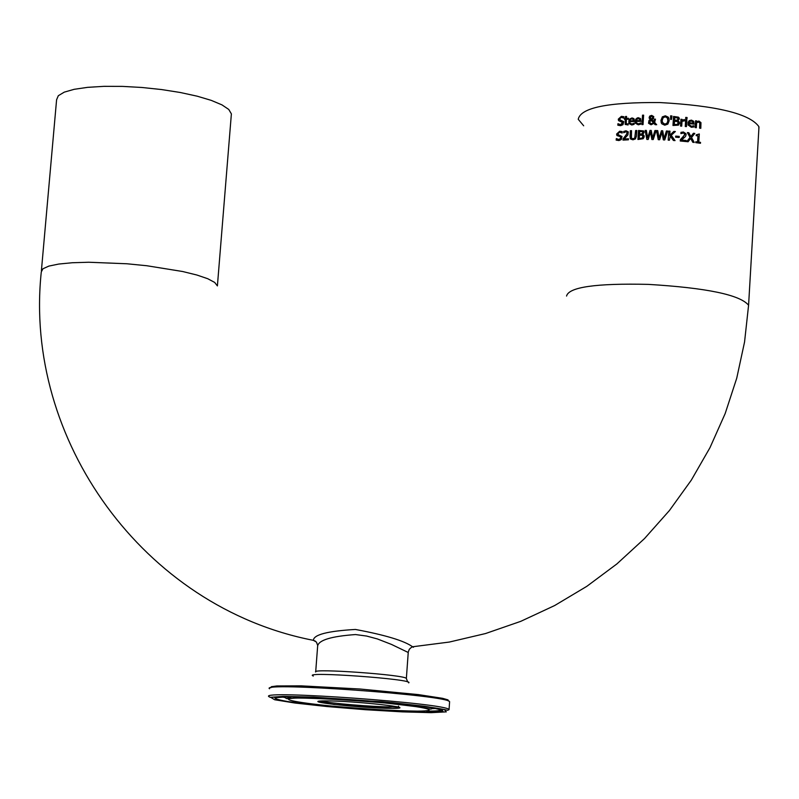 <?xml version="1.0" encoding="UTF-8"?>
<svg xmlns="http://www.w3.org/2000/svg" width="799" height="799" viewBox="0 0 799 799"><rect width="100%" height="100%" fill="white"/><g stroke="black" fill="none" stroke-linecap="round" stroke-linejoin="round"><path stroke-width="1.2" d="M698.805 142.122L700.523 142.362L700.463 143.281L695.769 142.651L695.819 141.733L697.567 141.952L697.936 135.89L696.189 135.67L696.239 134.841L699.305 133.972L698.805 142.122L700.513 142.472M696.239 135.67L696.289 134.951L699.295 134.082M695.819 142.661L695.869 141.842L697.607 142.072L697.936 135.89M634.116 123.116L634.106 124.354L631.779 125.014L628.903 123.495L629.123 119.8L631.959 117.912L633.847 118.592L634.406 121.498L629.782 121.688L629.952 122.996L631.829 124.015L634.176 123.226L631.879 124.125L629.992 123.076M628.903 123.495L628.873 120.709L630.011 118.821L632.009 118.022L634.246 119.221M633.417 120.779L633.068 119.331L631.839 118.851L630.471 119.441L629.842 120.819L633.417 120.779L629.842 120.819M633.367 120.669L633.267 119.71M620.633 125.673L617.827 125.213L617.927 123.715L620.673 124.764L622.721 123.106L622.621 122.437L618.736 120.739L618.276 119.171L621.372 116.344L623.939 116.734L623.839 118.162L621.382 117.373L619.495 118.941L620.533 120.24L623.729 121.638L622.97 124.684L620.633 125.673M617.887 125.233L617.977 123.825M618.007 123.705L620.623 124.644L622.621 122.437M618.486 120.379L618.336 119.291L621.422 116.464L623.929 116.824M619.625 119.67L623.739 121.658M636.453 122.836L638.361 123.925L640.688 122.956L640.608 124.195L638.261 124.814L635.335 123.196L635.095 121.398L635.804 119.151L637.312 117.922L638.441 117.703L640.748 119.071M635.395 123.326L635.205 120.949L636.294 118.731L638.491 117.813L640.399 118.532M639.909 120.599L639.56 119.141L638.311 118.642L636.933 119.211L636.294 120.579L639.909 120.599L636.294 120.579M639.859 120.489L639.769 119.54M640.349 118.422L640.918 121.348L636.244 121.448L636.404 122.726L638.311 123.815L639.769 123.595M639.719 123.485L640.628 122.956M625.237 124.484L625.327 119.51L624.528 119.441L624.588 118.502L625.387 118.572L625.507 116.634L626.566 116.564M624.588 118.502L625.337 118.452L625.457 116.514L626.576 116.444L626.446 118.382L628.503 118.272L628.443 119.211L626.386 119.331L626.246 123.825L628.144 123.945L628.074 124.974L625.198 124.404L625.277 119.401M624.588 119.441L624.638 118.622M626.446 118.382L628.493 118.382M628.074 123.955L626.256 123.845M641.947 124.594L642.536 115.286L643.624 115.276M642.486 115.176L643.624 115.166L643.035 124.584L641.887 124.594L642.536 115.286M650.216 119.48L649.118 117.453L649.837 116.025L651.714 115.495L653.772 116.604L653.432 118.522L651.964 119.51L653.981 121.748L654.271 119.131L655.48 119.161L654.621 122.437L656.688 124.724L655.11 124.684L653.932 123.356L651.045 124.794L648.518 123.226L649.008 120.439L650.216 119.48L649.058 120.549L648.518 123.226M649.227 118.352L649.877 116.125M649.837 116.025L651.674 115.386L653.782 116.614M654.621 122.437L656.638 124.714M654.271 119.131L655.47 119.271M653.981 121.748L654.311 119.241M651.964 119.51L654.031 121.857M650.776 119.92L649.767 122.716L651.445 123.815L653.432 122.816L650.776 119.92M653.432 122.816L651.495 123.925L649.817 122.846M650.506 118.232L651.405 119.071L652.374 118.352L652.593 116.834L651.575 116.145L650.316 117.413L651.455 119.181L652.423 118.462L652.633 116.944M661.342 123.006L660.993 120.439L662.321 116.994L665.387 115.895L668.833 118.162M662.531 122.607L664.878 124.274L666.795 123.625L667.884 121.218L667.624 118.502M664.828 124.165L667.115 123.126L667.884 120.639L667.285 117.872L665.287 116.834L663.17 117.673L662.231 120.379L662.451 122.387L664.828 124.165M662.281 116.884L665.347 115.795L668.274 117.163L668.923 118.412L669.172 120.709L667.844 124.125L664.758 125.203L661.842 123.845L661.232 122.726L660.953 120.329L662.321 116.994M673.537 116.444L678.481 117.173L679.36 118.921L677.912 120.789L679.54 123.176L678.431 125.143L672.978 125.483L673.537 116.444L678.521 117.283L679.25 118.072M673.028 125.483L673.587 116.554M677.912 120.789L679.41 122.177M677.552 121.658L674.496 121.198L674.336 124.654L677.512 124.504L678.271 123.236L677.552 121.658M674.296 124.544L677.462 124.394L678.201 122.467M674.556 120.2L677.442 120.11L678.041 118.981L677.612 118.002L674.726 117.553L674.606 120.309L677.482 120.22L677.981 118.472M670.651 119.391L670.601 115.965L671.939 116.045M670.561 115.855L671.949 115.935L671.46 119.431L670.611 119.381L670.601 115.965M685.662 119.7L686.87 119.82L686.451 126.602L685.252 126.482L685.662 119.7L686.86 119.93M685.292 126.492L685.702 119.81M682.076 120.389L684.224 119.56L684.633 120.829L682.016 121.348L681.717 126.162L680.528 126.052L680.938 119.271L682.136 119.371L682.116 120.499L684.703 119.74M680.568 126.062L680.988 119.381L682.126 119.48M688.179 125.203L688.139 122.437L689.617 120.539L691.505 120.23L693.971 121.967M693.492 121.108L694.111 124.145L689.147 123.585L689.247 124.674L691.365 126.282L693.882 125.743L693.802 126.991L691.315 127.271L688.069 124.894L688.139 122.207L689.227 120.649L691.455 120.12L693.532 121.228M692.853 126.142L693.852 125.852M689.327 124.904L691.405 126.392L692.893 126.262M689.197 122.716L692.983 123.136L692.653 121.728L691.335 121.049L689.867 121.418L689.237 122.826L693.023 123.256L692.863 122.137M685.702 118.572L685.772 117.493L687.09 117.623M685.732 117.383L687.09 117.513L687.02 118.701L685.652 118.562L685.772 117.493M696.718 121.698L698.965 121.039L700.973 122.746L700.803 128.319L699.584 128.15L699.764 122.966L698.576 122.077L696.658 122.656L696.348 127.72L695.14 127.57L695.549 120.789L696.758 120.939L696.758 121.818L699.005 121.158L700.923 122.577M699.634 128.16L699.744 122.906M695.549 120.789L696.758 121.049M695.18 127.58L695.589 120.909M617.947 134.552L622.051 136.519M616.818 135.261L616.658 134.152L619.744 131.336L622.241 131.695M616.209 140.115L616.299 138.706L618.995 139.635L621.033 137.987L620.903 137.228M616.329 138.577L618.935 139.525L620.983 137.867L619.994 136.569L617.058 135.61L616.598 134.042L619.684 131.216L622.251 131.605L622.161 133.034L619.694 132.244L617.807 133.813L618.855 135.111L622.031 136.489L621.292 139.565L618.955 140.554L616.149 140.095L616.389 138.696M623.699 132.714L623.719 131.435L626.007 130.756L628.314 131.905L627.914 134.921L624.149 138.996L628.493 138.766L628.433 139.805L622.98 140.105L623.06 138.826L627.335 133.333L626.915 132.105L625.857 131.805L623.699 132.714L623.769 131.545L626.066 130.866L628.324 131.935M623.04 140.105L623.12 138.936M623.06 138.826L625.327 136.529L627.225 132.574M624.149 138.996L628.493 138.876M631.36 137.987L633.088 138.906L634.806 138.117L635.664 130.656L636.803 130.627M630.211 138.407L630.341 130.726L631.52 130.676L631.43 138.117L633.038 138.796L634.756 138.007L635.614 130.547L636.813 130.517L636.453 136.15L635.415 138.916L632.978 139.825L630.651 139.066L630.031 136.469L630.391 130.836L631.51 130.796M642.706 134.432L644.264 136.679L643.195 138.716L637.952 139.505L638.521 130.477L643.315 130.896L644.104 132.454L642.706 134.432L644.114 135.6M638.001 139.505L638.571 130.587M638.521 130.477L643.315 130.896M643.275 130.786L643.984 131.545M639.21 138.467L642.266 138.047L643.005 136.729L642.356 135.331L639.43 135.131L639.26 138.567L642.316 138.157L642.915 135.91M639.49 134.122L642.256 133.793L642.835 132.624L642.436 131.685L639.659 131.485L639.54 134.232L642.306 133.902L642.776 132.085M652.613 138.067L654.93 130.527L656.139 130.557L653.252 139.545L651.884 139.515L650.486 131.985L648.209 139.465L646.86 139.455L645.103 130.417L646.351 130.417L647.709 137.917L650.006 130.437L651.245 130.457L652.663 138.177L654.98 130.637L656.099 130.666M647.709 137.917L650.056 130.547L651.265 130.557M646.89 139.455L645.153 130.517L646.371 130.517M651.914 139.515L650.486 131.985M661.922 132.294L659.624 139.735L658.256 139.685L656.468 130.567L657.727 130.607L659.115 138.167L661.432 130.736L662.691 130.786L664.089 138.457L666.426 130.966L667.644 131.026L664.738 139.955L663.35 139.885L661.922 132.294L663.37 139.895M658.276 139.685L656.508 130.676L657.747 130.706M666.426 130.966L667.614 131.126M664.089 138.457L666.466 131.066M661.432 130.736L662.711 130.886M659.115 138.167L661.482 130.836M671.23 135.291L675.045 140.594L673.417 140.474L670.251 136.04L669.442 140.215L668.194 140.145L668.753 131.086L670.001 131.166L669.742 135.321L673.847 131.416L675.375 131.525L671.23 135.291L674.995 140.564M669.742 135.321L673.887 131.515L675.265 131.615M668.244 140.145L668.803 131.196L669.991 131.266M675.684 136.11L679.26 136.389L679.19 137.488L675.624 137.208L675.684 136.11L679.25 136.489M675.664 137.208L675.734 136.21M681.497 140.065L686.161 140.504L686.101 141.553L680.239 141.004L680.319 139.725L684.813 134.701L684.413 133.513L683.275 133.043L680.898 133.613L680.978 132.324L683.435 132.005L686.011 133.793L686.121 134.761L685.512 136.519L681.497 140.065L686.151 140.614M680.948 133.623L681.018 132.434L683.475 132.115L685.981 133.683M680.289 141.014L680.358 139.825L682.785 137.857L684.743 134.032M690.046 137.408L687.38 132.584L688.828 132.734L690.885 136.519L693.432 133.253L694.81 133.423L691.534 137.518L694.251 142.462L692.793 142.292L690.686 138.417L688.099 141.763L686.731 141.623L690.046 137.408L686.85 141.633M691.534 137.518L694.181 142.362M693.432 133.253L694.731 133.523M690.885 136.519L693.472 133.363M688.828 132.734L690.935 136.639M687.44 132.694L688.868 132.844M583.679 125.803L578.236 119.291C580.613 107.735 607.799 102.162 659.804 102.552C716.573 105.678 749.592 113.688 758.85 126.582L758.84 129.338M41.398 270.721L56.589 99.785L58.317 95.7L64.27 92.145L74.197 89.308L87.67 87.341L104.02 86.342L122.437 86.392L141.972 87.481L161.608 89.558L180.324 92.504L197.153 96.18L211.256 100.374L221.952 104.869L228.754 109.443L231.38 113.877L231.241 115.555M315.705 671.729L317.652 645.982C318.731 640.099 331.345 636.294 355.525 634.556L366.621 636.054L377.358 638.93L391.51 644.433L408.229 652.483M412.414 646.86L413.502 647.26L412.564 646.761C404.384 640.808 385.328 635.035 355.395 629.452C327.59 631.06 313.598 634.686 313.398 640.339L315.475 641.197M758.97 127.091L748.583 305.238C740.104 294.851 706.716 287.9 648.408 284.384C596.044 283.186 568.758 287.081 566.551 296.059M231.38 113.877L217.398 285.912L214.671 282.417L207.75 278.721L196.904 275.026L182.641 271.51L146.746 265.727L126.951 263.77L88.739 262.242L72.3 262.741L58.786 264.05L48.849 266.097L42.946 268.774L41.288 271.93C23.471 439.3 143.191 607.25 313.398 640.339L316.444 642.096L317.672 645.412M406.351 678.75L406.361 678.491C406.192 674.895 310.711 668.054 315.685 671.989M396.943 706.676L391.39 706.885C374.142 707.045 328.309 703.21 320.888 700.983M392.399 708.363C422.771 708.393 353.957 700.723 324.853 700.883C296.01 701.023 363.675 708.453 392.399 708.363M417.408 711.13C394.456 710.79 366.351 709.152 333.103 706.196C293.033 702.311 275.755 698.326 298.936 698.016C321.897 698.266 350.781 699.934 385.607 703.04C427.115 707.115 441.667 711 417.408 711.13M431.15 712.658L402.237 711.869L365.263 709.702L327.121 706.556L294.861 703.02L274.656 699.744L270.761 697.377L284.474 696.408L313.508 697.098L392.129 702.641L425.128 706.336L444.374 709.632L446.321 711.869L431.15 712.658M449.048 709.652C448.978 703.47 258.486 689.737 268.893 696.648L270.142 697.317L283.076 696.408L381.892 701.692C411.006 704.498 431.82 707.105 444.324 709.522L447.65 710.311L449.048 709.652L449.567 702.251M269.503 688.768C259.126 681.617 449.557 695.31 449.607 701.752M427.835 712.289L442.266 711.539C444.074 710.301 437.323 708.533 422.002 706.256C384.848 701.432 318.711 696.768 287.98 696.798L274.866 697.707C274.407 699.055 282.047 700.853 297.787 703.09C334.751 707.744 396.294 712.099 427.835 712.289M448.519 701.063L447.989 699.864L442.606 698.326L418.446 694.611L359.86 688.998L301.183 685.852L276.873 685.951L271.39 686.681L270.751 687.799M313.328 676.044C299.835 670.92 416.079 679.25 408.669 682.885M287.091 697.207L291.535 698.236M318.451 701.941L319.23 702.031M441.977 709.622L442.566 710.73C439.919 710.73 451.006 711.609 427.705 712.269L342.072 707.674L286.621 701.462L279.39 700.084L275.875 698.686L275.945 697.447M441.937 709.862C441.208 710.701 436.084 711.12 426.586 711.13M432.309 708.653L436.104 708.453M281.917 696.928L285.453 697.647M407.7 681.956L406.361 678.491L408.269 652.024L409.308 649.277L411.265 647.48L412.564 646.771L449.318 642.056L485.522 633.547L520.758 621.342L554.656 605.542L586.816 586.336L616.878 563.934L644.513 538.566L669.422 510.531L691.315 480.129L709.961 447.7L725.152 413.612L736.728 378.237L744.558 341.982L748.583 305.238M319.31 701.123L319.031 701.842L334.132 704.498L392.309 708.343L399.081 707.624L398.441 706.106M432.229 708.573L430.871 709.162L428.394 708.683C425.398 707.744 410.666 705.807 384.229 702.89C347.605 699.864 318.392 698.236 296.599 698.006L286.971 698.686L285.553 697.986M285.533 697.917L285.223 696.828"/></g></svg>
